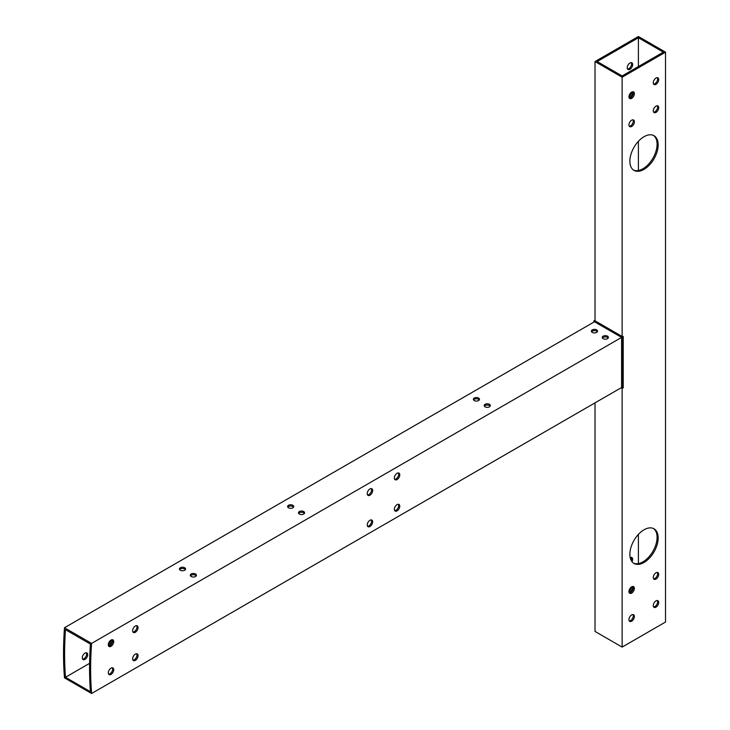 <?xml version="1.0" encoding="UTF-8"?>
<svg xmlns="http://www.w3.org/2000/svg" width="730" height="730" viewBox="0 0 730 730"><rect width="100%" height="100%" fill="white"/><g stroke="black" fill="none" stroke-linecap="round" stroke-linejoin="round"><path stroke-width="1.09" d="M633.485 170.035A20.011 11.552 120 0 0 652.939 158.191A20.011 11.552 120 0 0 653.469 135.433M629.871 161.211A20.011 11.552 -60 0 1 638.604 141.082A20.011 11.552 -60 0 1 654.025 135.716A20.011 11.552 -60 0 1 654.025 158.821A20.011 11.552 -60 0 1 634.014 170.373A20.011 11.552 -60 0 1 629.871 161.211M633.485 563.122A20.011 11.552 120 0 0 652.939 551.278A20.011 11.552 120 0 0 653.469 528.511M629.871 554.298A20.011 11.552 -60 0 1 638.604 534.159A20.011 11.552 -60 0 1 654.025 528.803A20.011 11.552 -60 0 1 654.025 551.907A20.011 11.552 -60 0 1 634.014 563.46A20.011 11.552 -60 0 1 629.871 554.298M394.684 510.617A3.833 2.217 120 0 0 397.896 508.226A3.833 2.217 120 0 0 398.361 504.248M394.355 509.312A3.833 2.217 -60 0 1 396.025 505.452A3.833 2.217 -60 0 1 398.981 504.421A3.833 2.217 -60 0 1 398.981 508.856A3.833 2.217 -60 0 1 395.149 511.064A3.833 2.217 -60 0 1 394.355 509.312M394.684 479.309A3.833 2.217 120 0 0 397.896 476.918A3.833 2.217 120 0 0 398.361 472.94M394.355 478.004A3.833 2.217 -60 0 1 396.025 474.144A3.833 2.217 -60 0 1 398.981 473.113A3.833 2.217 -60 0 1 398.981 477.539A3.833 2.217 -60 0 1 395.149 479.756A3.833 2.217 -60 0 1 394.355 478.004M367.564 526.275A3.833 2.217 120 0 0 370.776 523.885A3.833 2.217 120 0 0 371.241 519.906M367.236 524.97A3.833 2.217 -60 0 1 368.905 521.111A3.833 2.217 -60 0 1 371.862 520.079A3.833 2.217 -60 0 1 371.862 524.505A3.833 2.217 -60 0 1 368.029 526.722A3.833 2.217 -60 0 1 367.236 524.97M367.564 494.958A3.833 2.217 120 0 0 370.776 492.567A3.833 2.217 120 0 0 371.241 488.589M367.236 493.653A3.833 2.217 -60 0 1 368.905 489.793A3.833 2.217 -60 0 1 371.862 488.772A3.833 2.217 -60 0 1 371.862 493.197A3.833 2.217 -60 0 1 368.029 495.414A3.833 2.217 -60 0 1 367.236 493.653M597.341 331.776A3.066 1.77 0 0 0 596.647 331.146A3.066 1.77 0 0 0 591.601 331.776M596.647 329.896A3.066 1.77 180 0 1 597.542 331.146A3.066 1.77 180 0 1 594.476 332.916A3.066 1.77 180 0 1 591.409 331.146A3.066 1.77 180 0 1 593.298 329.513A3.066 1.77 180 0 1 596.647 329.896M304.392 513.436A3.066 1.77 0 0 0 303.689 512.807A3.066 1.77 0 0 0 298.652 513.436M303.689 511.557A3.066 1.77 180 0 1 304.583 512.807A3.066 1.77 180 0 1 301.517 514.577A3.066 1.77 180 0 1 298.451 512.807A3.066 1.77 180 0 1 300.349 511.173A3.066 1.77 180 0 1 303.689 511.557M293.542 507.177A3.066 1.77 0 0 0 292.839 506.547A3.066 1.77 0 0 0 287.802 507.177M292.839 505.297A3.066 1.77 180 0 1 293.743 506.547A3.066 1.77 180 0 1 290.668 508.317A3.066 1.77 180 0 1 287.602 506.547A3.066 1.77 180 0 1 289.5 504.914A3.066 1.77 180 0 1 292.839 505.297M490.122 406.199A3.066 1.77 0 0 0 489.419 405.579A3.066 1.77 0 0 0 484.382 406.199M489.419 404.32A3.066 1.77 180 0 1 490.323 405.579A3.066 1.77 180 0 1 487.257 407.349A3.066 1.77 180 0 1 484.191 405.579A3.066 1.77 180 0 1 486.08 403.936A3.066 1.77 180 0 1 489.419 404.32M608.19 338.036A3.066 1.77 0 0 0 607.488 337.406A3.066 1.77 0 0 0 602.451 338.036M607.488 336.156A3.066 1.77 180 0 1 608.391 337.406A3.066 1.77 180 0 1 605.325 339.185A3.066 1.77 180 0 1 602.25 337.406A3.066 1.77 180 0 1 604.148 335.773A3.066 1.77 180 0 1 607.488 336.156M196.224 575.879A3.066 1.77 0 0 0 195.53 575.258A3.066 1.77 0 0 0 190.484 575.879M195.53 573.999A3.066 1.77 180 0 1 196.425 575.258A3.066 1.77 180 0 1 193.359 577.029A3.066 1.77 180 0 1 190.293 575.258A3.066 1.77 180 0 1 192.182 573.616A3.066 1.77 180 0 1 195.53 573.999M185.383 569.619A3.066 1.77 0 0 0 184.681 568.989A3.066 1.77 0 0 0 179.644 569.619M184.681 567.739A3.066 1.77 180 0 1 185.584 568.989A3.066 1.77 180 0 1 182.509 570.76A3.066 1.77 180 0 1 179.443 568.989A3.066 1.77 180 0 1 181.341 567.356A3.066 1.77 180 0 1 184.681 567.739M479.281 399.94A3.066 1.77 0 0 0 478.579 399.31A3.066 1.77 0 0 0 473.542 399.94M478.579 398.06A3.066 1.77 180 0 1 479.473 399.31A3.066 1.77 180 0 1 476.407 401.08A3.066 1.77 180 0 1 473.341 399.31A3.066 1.77 180 0 1 475.23 397.677A3.066 1.77 180 0 1 478.579 398.06M653.606 112.146A3.833 2.217 120 0 0 656.827 109.755A3.833 2.217 120 0 0 657.292 105.777M653.277 110.841A3.833 2.217 -60 0 1 654.956 106.981A3.833 2.217 -60 0 1 657.913 105.96A3.833 2.217 -60 0 1 657.913 110.385A3.833 2.217 -60 0 1 654.071 112.603A3.833 2.217 -60 0 1 653.277 110.841M628.959 96.707A3.833 2.217 120 0 0 631.587 92.153M632.527 91.77A3.833 2.217 -60 0 1 631.879 95.356A3.833 2.217 -60 0 1 629.096 97.71M629.287 98.103A3.833 2.217 120 0 0 632.499 95.712A3.833 2.217 120 0 0 632.965 91.734M628.95 96.798A3.833 2.217 -60 0 1 630.629 92.938A3.833 2.217 -60 0 1 633.585 91.916A3.833 2.217 -60 0 1 633.585 96.342A3.833 2.217 -60 0 1 629.744 98.55A3.833 2.217 -60 0 1 628.95 96.798M653.606 84.059A3.833 2.217 120 0 0 656.827 81.669A3.833 2.217 120 0 0 657.292 77.69M653.277 82.755A3.833 2.217 -60 0 1 654.956 78.895A3.833 2.217 -60 0 1 657.913 77.864A3.833 2.217 -60 0 1 657.913 82.298A3.833 2.217 -60 0 1 654.071 84.507A3.833 2.217 -60 0 1 653.277 82.755M627.581 69.031A3.833 2.217 120 0 0 630.793 66.64A3.833 2.217 120 0 0 631.258 62.661M627.243 67.726A3.833 2.217 -60 0 1 628.922 63.866A3.833 2.217 -60 0 1 631.879 62.835A3.833 2.217 -60 0 1 631.879 67.269A3.833 2.217 -60 0 1 628.037 69.478A3.833 2.217 -60 0 1 627.243 67.726M629.287 126.199A3.833 2.217 120 0 0 632.499 123.799A3.833 2.217 120 0 0 632.965 119.82M628.95 124.885A3.833 2.217 -60 0 1 630.629 121.025A3.833 2.217 -60 0 1 633.585 120.003A3.833 2.217 -60 0 1 633.585 124.429A3.833 2.217 -60 0 1 629.744 126.646A3.833 2.217 -60 0 1 628.95 124.885M653.606 578.799A3.833 2.217 120 0 0 656.827 576.399A3.833 2.217 120 0 0 657.292 572.42M653.277 577.485A3.833 2.217 -60 0 1 654.956 573.625A3.833 2.217 -60 0 1 657.913 572.603A3.833 2.217 -60 0 1 657.913 577.029A3.833 2.217 -60 0 1 654.071 579.246A3.833 2.217 -60 0 1 653.277 577.485M631.222 560.485A3.833 2.217 120 0 0 631.258 557.392M630.2 557.629A3.833 2.217 -60 0 1 631.879 557.574A3.833 2.217 -60 0 1 632.025 561.726M132.96 632.025A3.833 2.217 120 0 0 136.172 629.625A3.833 2.217 120 0 0 136.638 625.646M132.632 630.711A3.833 2.217 -60 0 1 134.302 626.851A3.833 2.217 -60 0 1 137.258 625.829A3.833 2.217 -60 0 1 137.258 630.255A3.833 2.217 -60 0 1 133.426 632.472A3.833 2.217 -60 0 1 132.632 630.711M108.633 674.155A3.833 2.217 120 0 0 111.854 671.764A3.833 2.217 120 0 0 112.31 667.786M108.305 672.85A3.833 2.217 -60 0 1 109.984 668.99A3.833 2.217 -60 0 1 112.931 667.959A3.833 2.217 -60 0 1 112.931 672.385A3.833 2.217 -60 0 1 109.099 674.602A3.833 2.217 -60 0 1 108.305 672.85M82.599 659.126A3.833 2.217 120 0 0 85.821 656.735A3.833 2.217 120 0 0 86.286 652.757M82.271 657.821A3.833 2.217 -60 0 1 83.95 653.961A3.833 2.217 -60 0 1 86.906 652.93A3.833 2.217 -60 0 1 86.906 657.356A3.833 2.217 -60 0 1 83.065 659.573A3.833 2.217 -60 0 1 82.271 657.821M629.287 620.929A3.833 2.217 120 0 0 632.499 618.538A3.833 2.217 120 0 0 632.965 614.56M628.95 619.624A3.833 2.217 -60 0 1 630.629 615.764A3.833 2.217 -60 0 1 633.585 614.733A3.833 2.217 -60 0 1 633.585 619.159A3.833 2.217 -60 0 1 629.744 621.376A3.833 2.217 -60 0 1 628.95 619.624M653.606 606.885A3.833 2.217 120 0 0 656.827 604.495A3.833 2.217 120 0 0 657.292 600.516M653.277 605.581A3.833 2.217 -60 0 1 654.956 601.721A3.833 2.217 -60 0 1 657.913 600.69A3.833 2.217 -60 0 1 657.913 605.115A3.833 2.217 -60 0 1 654.071 607.333A3.833 2.217 -60 0 1 653.277 605.581M628.959 591.437A3.833 2.217 120 0 0 631.587 586.883M632.527 586.5A3.833 2.217 -60 0 1 631.879 590.086A3.833 2.217 -60 0 1 629.096 592.45M132.96 660.112A3.833 2.217 120 0 0 136.172 657.721A3.833 2.217 120 0 0 136.638 653.742M132.632 658.807A3.833 2.217 -60 0 1 134.302 654.947A3.833 2.217 -60 0 1 137.258 653.916A3.833 2.217 -60 0 1 137.258 658.341A3.833 2.217 -60 0 1 133.426 660.559A3.833 2.217 -60 0 1 132.632 658.807M108.305 644.663A3.833 2.217 120 0 0 110.933 640.11M111.882 639.726A3.833 2.217 -60 0 1 111.225 643.312A3.833 2.217 -60 0 1 108.451 645.676M108.633 646.068A3.833 2.217 120 0 0 111.854 643.678A3.833 2.217 120 0 0 112.31 639.69M108.305 644.754A3.833 2.217 -60 0 1 109.984 640.894A3.833 2.217 -60 0 1 112.931 639.872A3.833 2.217 -60 0 1 112.931 644.298A3.833 2.217 -60 0 1 109.099 646.515A3.833 2.217 -60 0 1 108.305 644.754M629.287 592.842A3.833 2.217 120 0 0 632.499 590.451A3.833 2.217 120 0 0 632.965 586.464M628.95 591.528A3.833 2.217 -60 0 1 630.629 587.668A3.833 2.217 -60 0 1 633.585 586.646A3.833 2.217 -60 0 1 633.585 591.072A3.833 2.217 -60 0 1 629.744 593.289A3.833 2.217 -60 0 1 628.95 591.528M621.048 387.822L622.133 388.451L622.133 647.09L665.523 622.042L665.523 52.158L638.403 36.5L595.014 61.548L595.014 320.817L622.133 336.466L623.219 336.466L623.219 387.822L622.133 388.451L622.133 337.096L593.928 320.817L593.928 322.067M595.014 320.187L593.928 320.817M623.219 336.466L622.133 337.096M621.595 337.406L594.476 321.757L64.477 627.745A348.976 201.48 120 0 0 64.477 677.841L91.597 693.5L621.595 387.511L621.595 337.406L91.597 643.404A348.976 201.48 120 0 0 91.597 693.5M595.014 61.548L622.133 77.207L622.133 336.466M665.523 52.158L622.133 77.207M65.472 677.276A348.976 201.48 -60 0 1 65.472 629.68L90.42 644.079A348.976 201.48 120 0 0 90.42 691.675L65.472 677.276L89.589 663.342M638.403 37.75L663.351 52.158L622.133 75.956L597.186 61.548L638.403 37.75L638.403 66.558M638.403 141.292L638.403 170.51M638.403 534.378L638.403 563.596M595.014 402.851L595.014 631.432L622.133 647.09M64.477 627.745L91.597 643.404"/></g></svg>
